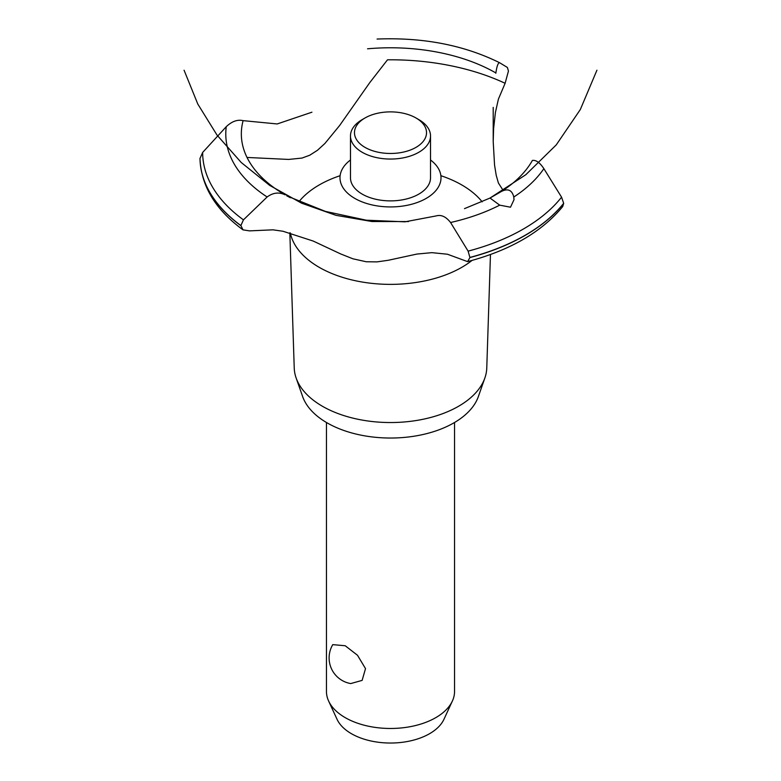 <?xml version="1.0" encoding="UTF-8"?>
<svg xmlns="http://www.w3.org/2000/svg" width="781" height="781" viewBox="0 0 781 781"><rect width="100%" height="100%" fill="white"/><g stroke="black" fill="none" stroke-linecap="round" stroke-linejoin="round"><path stroke-width="1.17" d="M326.458 422.501L326.458 691.497A64.042 36.971 0 0 0 328.616 701.016A64.042 36.971 0 0 0 345.222 717.641A64.042 36.971 0 0 0 407.126 727.209A64.042 36.971 0 0 0 452.384 701.016A64.042 36.971 0 0 0 454.542 691.497L454.542 422.501M332.765 644.637L345.222 645.75L357.503 655.269L365.508 668.614L362.13 680.388L350.718 683.57A26.017 26.017 0 0 1 332.765 644.637M452.384 701.016L443.94 719.321A55.295 31.923 180 0 1 404.851 741.94A55.295 31.923 180 0 1 351.401 733.681A55.295 31.923 180 0 1 337.06 719.321L328.616 701.016M490.458 254.518L486.768 367.997A96.288 55.588 180 0 1 484.874 377.965L478.372 396.533A89.659 51.761 180 0 1 416.39 435.827A89.659 51.761 180 0 1 327.102 422.872A89.659 51.761 180 0 1 302.628 396.533L296.126 377.965A96.288 55.588 180 0 1 294.232 367.997L289.839 232.806M484.874 377.965A96.288 55.588 180 0 1 418.304 420.178A96.288 55.588 180 0 1 322.416 406.257A96.288 55.588 180 0 1 296.126 377.965M472.036 260.424A100.856 58.233 180 0 1 461.815 267.317A100.856 58.233 180 0 1 319.185 267.317A100.856 58.233 180 0 1 290.327 232.933M298.986 201.664A100.856 58.233 180 0 1 319.185 184.97A100.856 58.233 180 0 1 340.116 175.696M440.884 175.696A100.856 58.233 180 0 1 461.815 184.97A100.856 58.233 180 0 1 482.15 201.84M247.021 157.45L288.687 159.431L301.964 158.074L309.715 155.243L317.486 150.264L324.896 143.479L339.618 125.526L369.745 82.649L387.503 59.805A181.709 104.908 180 0 1 505.112 83.294L498.395 99.158L495.418 112.444L493.602 128.67L493.201 141.507L494.558 165.142L496.228 175.374L498.405 183.008L503.11 190.369M354.789 198.394A50.511 29.161 180 0 1 350.474 159.988A50.511 29.161 0 0 0 354.789 198.394A50.511 29.161 0 0 0 423.829 199.682A50.511 29.161 0 0 0 430.526 159.988A50.511 29.161 180 0 1 426.211 198.394A50.511 29.161 180 0 1 354.789 198.394M495.828 73.248L495.867 72.945A149.161 86.115 180 0 0 367.548 48.803M311.931 112.2L277.206 123.954L243.116 120.645A149.161 86.115 180 0 0 284.928 194.733L285.172 194.869M501.5 191.413C507.962 188.211 512.063 190.086 513.791 197.027L514.015 199.682L510.501 207.209L499.723 205.149L490.009 198.052L501.617 191.345A149.161 86.115 180 0 0 532.408 160.427M489.999 198.062L464.5 208.634M499.723 205.149A164.713 95.097 180 0 1 450.569 222.507L468.112 251.131L469.928 257.554L467.594 261.625L447.445 254.225L431.873 252.654L416.888 254.069L388.206 260.288L376.95 261.889L366.26 261.762L352.895 258.794L340.672 253.932L313.23 241.065L282.995 231.254L273.008 229.829L249.49 230.873L242.998 229.858L240.88 225.543L243.447 219.851L267.131 196.978C272.989 192.643 278.954 191.921 285.026 194.791M467.594 261.625C510.169 250.301 541.877 231.937 562.71 206.535L563.667 203.304L561.568 197.173L543.869 168.647C539.847 162.575 536.01 159.851 532.349 160.447M436.364 215.859C441.324 214.521 446.049 216.737 450.569 222.517M288.238 196.5L325.306 211.368L366.279 220.193L404.958 221.824L436.228 215.907M495.857 73.072C496.862 66.102 498.122 62.665 499.645 62.744L507.396 67.469L508.441 71.071L505.112 83.294M377.077 39.05C423.146 37.224 463.992 45.113 499.606 62.724L499.645 62.744M243.213 120.684C237.59 119.308 231.947 121.309 226.265 126.688L202.65 152.441L199.995 158.445C201.068 185.849 215.41 209.659 242.998 229.858M418.801 119.6L415.97 117.97L418.801 119.61A40.026 23.108 180 0 1 418.801 119.61A40.026 23.108 180 0 1 430.526 135.943L430.526 177.775A40.026 23.108 180 0 1 405.817 199.126A40.026 23.108 180 0 1 362.199 194.118A40.026 23.108 180 0 1 350.474 177.775L350.474 135.943A40.026 23.108 180 0 1 362.199 119.61L365.03 117.97A36.024 20.794 0 0 0 365.03 147.384A36.024 20.794 0 0 0 415.97 147.384A36.024 20.794 0 0 0 415.97 117.97A36.024 20.794 0 0 0 365.03 117.97M430.526 135.943A40.026 23.108 180 0 1 405.817 157.293A40.026 23.108 180 0 1 362.199 152.285A40.026 23.108 180 0 1 350.474 135.943M561.568 197.173A187.85 108.452 180 0 1 523.329 229.048A187.85 108.452 180 0 1 468.112 251.131M543.869 168.647A164.713 95.097 180 0 1 513.791 197.017M563.667 203.304A190.515 109.994 180 0 1 525.213 235.227A190.515 109.994 180 0 1 469.928 257.427M563.667 203.431A190.515 109.994 180 0 1 525.213 235.354A190.515 109.994 180 0 1 469.928 257.554M240.88 225.67A190.515 109.994 180 0 1 199.995 158.416M240.88 225.543A190.515 109.994 180 0 1 199.995 158.289M243.447 219.851A187.85 108.452 180 0 1 202.65 152.441M267.131 196.978A164.713 95.097 180 0 1 226.265 126.688M184.072 70.212L197.808 104.068L217.04 135.123L241.231 162.497L269.689 185.4L301.593 203.187L336.015 215.341L371.99 221.531L408.502 221.57M489.999 198.052L525.779 174.749L556.267 144.875L580.312 109.555L596.928 70.212M286.686 195.758L290.366 197.73M493.201 141.507L493.201 107.407"/></g></svg>
